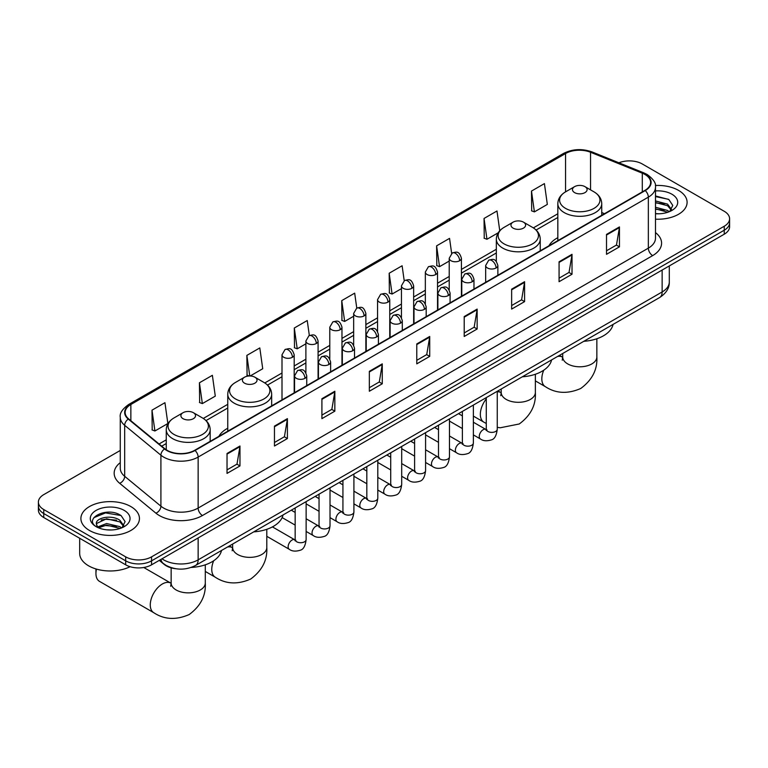 <?xml version="1.0" encoding="UTF-8"?>
<svg xmlns="http://www.w3.org/2000/svg" width="768" height="768" viewBox="0 0 768 768"><rect width="100%" height="100%" fill="white"/><g stroke="black" fill="none" stroke-linecap="round" stroke-linejoin="round"><path stroke-width="1.15" d="M227.76 428.237A32.323 18.662 0 0 0 218.88 436.33M557.827 237.677A32.323 18.662 0 0 0 548.947 245.77M175.757 568.733A18.298 10.56 180 0 1 164.189 564.413L159.283 560.371M120.269 450.451L43.757 494.621A18.298 10.56 0 0 0 38.4 502.09L38.4 510.058A18.298 10.56 0 0 0 43.757 517.526L125.693 564.826A18.298 10.56 0 0 0 151.565 564.826L724.243 234.202A18.298 10.56 0 0 0 729.6 226.723L729.6 222.749A18.298 10.56 0 0 1 724.243 230.218A18.298 10.56 0 0 0 729.6 222.749L729.6 218.765A18.298 10.56 0 0 0 724.243 211.296L642.307 163.987A18.298 10.56 0 0 0 618.912 162.787M38.4 502.09A18.298 10.56 0 0 0 43.757 509.558L125.693 556.858A18.298 10.56 0 0 0 151.565 556.858L151.565 560.842L724.243 230.218L151.565 560.842A18.298 10.56 0 0 1 125.693 560.842A18.298 10.56 0 0 0 151.565 560.842L151.565 564.826M43.757 509.558L43.757 513.542L125.693 560.842L43.757 513.542A18.298 10.56 0 0 1 38.4 506.074A18.298 10.56 0 0 0 43.757 513.542L43.757 517.526M678.528 190.378A29.27 16.896 0 0 0 655.373 185.491A29.27 16.896 0 0 1 678.528 190.378A29.27 16.896 0 0 1 687.101 202.33A29.27 16.896 0 0 0 678.528 190.378M130.867 506.573A29.27 16.896 0 0 0 98.966 502.906A29.27 16.896 0 0 0 80.899 518.515A29.27 16.896 0 0 0 89.472 530.467A29.27 16.896 0 0 0 121.373 534.134A29.27 16.896 0 0 0 139.44 518.515A29.27 16.896 0 0 0 130.867 506.573A29.27 16.896 0 0 0 98.966 502.906A29.27 16.896 0 0 0 80.899 518.515A29.27 16.896 0 0 0 89.472 530.467A29.27 16.896 0 0 0 121.373 534.134A29.27 16.896 0 0 0 139.44 518.515A29.27 16.896 0 0 0 130.867 506.573M644.899 174.442A19.517 11.27 180 0 1 650.611 182.41A19.517 11.27 180 0 1 644.899 190.378L194.688 450.298A19.517 11.27 180 0 1 164.909 448.8L128.678 418.925A19.517 11.27 180 0 1 125.146 412.464A19.517 11.27 180 0 1 130.858 404.496L565.555 153.523A19.517 11.27 180 0 1 590.544 152.266L642.288 173.184A19.517 11.27 180 0 1 644.899 174.442M645.235 174.24A20.006 11.549 0 0 0 642.566 172.954L590.832 152.035A20.006 11.549 0 0 0 565.21 153.331L130.512 404.294A20.006 11.549 0 0 0 128.275 419.088L164.506 448.954A20.006 11.549 0 0 0 195.034 450.499L645.235 190.579A20.006 11.549 0 0 0 645.235 174.24M227.03 453.485L227.03 473.405L239.971 465.936L239.971 446.016L227.03 453.485M227.03 469.872L236.995 464.122L239.914 446.678A4.877 2.813 -120 0 0 239.971 446.016M236.909 464.17L239.971 465.936M274.464 426.106L274.464 446.016L287.405 438.547L287.405 418.637L274.464 426.106M274.464 442.483L284.429 436.733L287.347 419.29A4.877 2.813 -120 0 0 287.405 418.637M284.342 436.781L287.405 438.547M321.907 398.717L321.907 418.637L334.838 411.168L334.838 391.248L321.907 398.717M321.907 415.104L331.862 409.344L334.79 391.91A4.877 2.813 -120 0 0 334.838 391.248M331.776 409.402L334.838 411.168M369.341 371.328L369.341 391.248L382.272 383.779L382.272 363.859L369.341 371.328M369.341 387.715L379.306 381.955L382.224 364.522A4.877 2.813 -120 0 0 382.272 363.859M379.219 382.013L382.272 383.779M606.518 234.394L606.518 254.314L619.45 246.845L619.45 226.925L606.518 234.394M606.518 250.781L616.483 245.03L619.402 227.587A4.877 2.813 -120 0 0 619.45 226.925M616.387 245.078L619.45 246.845M559.075 261.782L559.075 281.702L572.016 274.234L572.016 254.314L559.075 261.782M559.075 278.17L569.04 272.41L571.968 254.976A4.877 2.813 -120 0 0 572.016 254.314M568.954 272.467L572.016 274.234M511.642 289.171L511.642 309.091L524.582 301.622L524.582 281.702L511.642 289.171M511.642 305.549L521.606 299.798L524.525 282.365A4.877 2.813 -120 0 0 524.582 281.702M521.52 299.846L524.582 301.622M464.208 316.56L464.208 336.47L477.149 329.002L477.149 309.091L464.208 316.56M464.208 332.938L474.173 327.187L477.091 309.744A4.877 2.813 -120 0 0 477.149 309.091M474.086 327.235L477.149 329.002M416.774 343.939L416.774 363.859L429.715 356.39L429.715 336.47L416.774 343.939M416.774 360.326L426.739 354.576L429.658 337.133A4.877 2.813 -120 0 0 429.715 336.47M426.653 354.624L429.715 356.39M655.488 219.178A29.27 16.896 0 0 0 687.101 202.33A29.27 16.896 0 0 1 655.488 219.178M151.565 556.858L724.243 226.234A18.298 10.56 0 0 0 729.6 218.765M250.186 375.974L262.723 368.736L259.805 347.923L246.864 355.392L247.075 375.197M199.43 382.781L202.349 403.594L215.29 396.125L212.371 375.312L199.43 382.781L199.642 402.576M151.997 410.17L154.915 430.982L167.856 423.514L164.938 402.701L151.997 410.17L152.208 429.965M404.208 280.723L402.115 265.766L389.174 273.235L389.386 293.03M451.651 253.382L449.549 238.378L436.608 245.846L436.819 265.642M499.757 230.765L496.982 210.989L484.042 218.458L484.253 238.262M531.485 191.078L534.403 211.882L547.334 204.413L544.416 183.61L531.485 191.078L531.686 210.874M309.341 335.51L307.238 320.534L294.307 328.013L294.509 347.808M356.774 308.102L354.672 293.155L341.741 300.624L341.952 320.419M341.741 300.624L344.659 321.437L353.664 316.234M344.659 321.437L341.741 320.342M389.174 273.235L392.093 294.048L401.443 288.643M392.093 294.048L389.174 292.954M436.608 245.846L439.526 266.659L449.222 261.062M439.526 266.659L436.608 265.565M484.042 218.458L486.97 239.27L498.221 232.781M486.97 239.27L484.042 238.186M534.403 211.882L531.485 210.797M294.307 328.013L297.226 348.816L305.885 343.814M297.226 348.816L294.307 347.731M249.178 375.974L246.864 375.11M246.864 355.392L249.754 375.965M202.349 403.594L199.43 402.499M154.915 430.982L151.997 429.888M655.488 213.6L659.126 213.782M655.488 207.274L667.574 210.461L669.187 211.747M655.488 208.858L667.862 212.237M655.488 200.947L667.574 204.134L671.539 209.606M655.488 202.531L667.574 205.718L671.222 210.01M655.488 213.725A19.882 11.482 0 0 0 671.894 210.442A19.882 11.482 0 0 0 671.894 194.208A19.882 11.482 0 0 0 655.488 190.934M669.658 211.555L672.778 205.44L668.832 199.507L655.488 195.955M655.488 196.57L668.563 199.325M655.488 202.886L664.166 203.971M655.488 209.213L664.166 210.298M574.608 192.614A7.315 4.224 0 0 0 584.957 192.614A7.315 4.224 0 0 0 584.957 186.643L594.038 191.885A20.17 11.645 0 0 1 594.038 208.358A20.17 11.645 0 0 1 565.517 208.358A20.17 11.645 0 0 1 565.517 191.885C560.554 194.842 557.99 198.758 557.827 203.645A21.955 12.672 0 0 0 564.259 212.611A21.955 12.672 0 0 0 588.182 215.357A21.955 12.672 0 0 0 601.738 203.645C601.574 198.758 599.011 194.842 594.038 191.885L584.957 186.643A7.315 4.224 0 0 0 574.608 186.643A7.315 4.224 0 0 0 574.608 192.614M583.814 341.309A33.542 19.363 0 0 0 613.075 324.413M513.11 228.125A7.315 4.224 0 0 0 523.459 228.125A7.315 4.224 0 0 0 523.459 222.144L532.55 227.395A20.17 11.645 0 0 1 532.55 243.859A20.17 11.645 0 0 1 504.029 243.859A20.17 11.645 0 0 1 504.019 227.395C499.056 230.342 496.493 234.259 496.33 239.146A21.955 12.672 0 0 0 502.762 248.112A21.955 12.672 0 0 0 526.685 250.858A21.955 12.672 0 0 0 540.24 239.146C540.077 234.259 537.514 230.342 532.55 227.395L523.459 222.144A7.315 4.224 0 0 0 513.11 222.144A7.315 4.224 0 0 0 513.11 228.125M522.317 376.81A33.542 19.363 0 0 0 551.587 359.914M244.541 383.174A7.315 4.224 0 0 0 254.89 383.174A7.315 4.224 0 0 0 254.89 377.203L263.971 382.454A20.17 11.645 0 0 1 263.981 382.454A20.17 11.645 0 0 1 263.971 398.918A20.17 11.645 0 0 1 235.45 398.918A20.17 11.645 0 0 1 235.45 382.454C230.486 385.402 227.923 389.318 227.76 394.205A21.955 12.672 0 0 0 234.192 403.171A21.955 12.672 0 0 0 258.115 405.917A21.955 12.672 0 0 0 271.67 394.205C271.507 389.318 268.944 385.402 263.981 382.454L254.89 377.203A7.315 4.224 0 0 0 244.541 377.203A7.315 4.224 0 0 0 244.541 383.174M253.747 531.869A33.542 19.363 0 0 0 283.018 514.973M96.48 569.107A17.078 9.859 120 0 0 95.942 573.542A17.078 9.859 120 0 0 99.475 581.357L153.811 612.73A17.078 9.859 -60 0 1 151.19 599.05A17.078 9.859 -60 0 1 162.346 583.997A17.078 9.859 -60 0 1 170.89 583.152L171.139 583.296M183.043 418.685A7.315 4.224 0 0 0 193.392 418.685A7.315 4.224 0 0 0 193.392 412.704L202.483 417.955A20.17 11.645 0 0 1 202.483 434.419A20.17 11.645 0 0 1 173.962 434.419A20.17 11.645 0 0 1 173.962 417.955C168.989 420.902 166.426 424.819 166.262 429.706A21.955 12.672 0 0 0 172.694 438.672A21.955 12.672 0 0 0 196.627 441.418A21.955 12.672 0 0 0 210.173 429.706C210.01 424.819 207.446 420.902 202.483 417.955L193.392 412.704A7.315 4.224 0 0 0 183.043 412.704A7.315 4.224 0 0 0 183.043 418.685M191.213 567.437A33.542 19.363 0 0 0 221.52 550.474M79.68 538.262L79.68 553.373A30.49 17.606 0 0 0 88.608 565.824A30.49 17.606 0 0 0 130.09 566.698M106.867 529.834L111.456 529.978M97.728 526.925L106.598 523.536L119.914 526.646L121.526 527.942M98.544 527.77L106.598 525.12L120.202 528.432M97.862 527.539L96.442 524.198A13.786 7.958 0 0 0 98.659 527.885M123.869 525.792L119.914 520.32C111.638 514.157 94.618 517.958 96.442 524.198L96.384 523.594M96.47 524.39L96.854 523.363L106.598 518.794L119.914 521.904L123.562 526.205M121.997 527.741L125.107 521.626L121.171 515.693C107.222 505.67 82.435 518.88 96.749 526.982L97.459 527.414M124.224 510.403A19.882 11.482 0 0 0 96.106 510.403A19.882 11.482 0 0 0 96.106 526.637A19.882 11.482 0 0 0 124.224 526.637A19.882 11.482 0 0 0 124.224 510.403M93.84 517.69L105.514 512.899L120.902 515.51M101.136 520.013L105.514 519.226L116.496 520.166M101.136 526.339L105.514 525.542L116.496 526.483M162 558.806A24.394 14.083 0 0 0 163.642 559.853A24.394 14.083 0 0 0 198.144 559.853L662.141 291.955A24.394 14.083 0 0 0 669.293 282C669.466 288.048 666.24 293.232 659.616 297.542L195.61 565.43A12.202 7.046 60 0 0 198.144 559.853L198.144 537.936M662.141 270.048L662.141 291.955A12.202 7.046 60 0 1 659.616 297.542M161.011 559.373A12.202 8.16 129.5 0 0 163.142 563.338L159.437 560.285M724.243 234.202L724.243 226.234M125.693 564.826L125.693 556.858M655.488 232.598A30.49 17.606 180 0 1 652.656 255.61L202.454 515.53A6.096 3.523 60 0 1 198.144 508.061L648.346 248.141A24.394 14.083 0 0 0 655.488 238.176L655.488 187.19A24.394 14.083 180 0 1 648.346 197.146A6.096 3.523 -120 0 0 645.235 190.579M202.454 515.53A30.49 17.606 180 0 1 159.331 515.53A30.49 17.606 180 0 1 155.914 513.178L119.683 483.312A30.49 17.606 180 0 1 120.269 462.643M163.642 508.061A24.394 14.083 0 0 0 198.144 508.061L198.144 457.075A24.394 14.083 180 0 1 160.906 455.194L124.675 425.318A24.394 14.083 180 0 1 120.269 417.245L120.269 468.23A24.394 14.083 0 0 0 124.675 476.314L160.906 506.179A24.394 14.083 0 0 0 163.642 508.061M655.488 187.19C656.304 183.379 653.501 179.126 647.078 174.442L643.872 172.886A6.096 2.861 112 0 0 642.566 172.954M643.872 172.886L592.138 151.968C582.029 148.397 572.438 148.915 563.366 153.523A6.096 3.523 60 0 1 565.21 153.331M130.512 404.294A6.096 3.523 -120 0 0 128.678 404.486C122.342 409.046 119.539 413.29 120.269 417.245M128.275 419.088A6.096 4.08 129.5 0 0 124.675 425.318L124.675 476.314A6.096 4.08 -50.5 0 1 119.683 483.312M592.138 151.968A6.096 2.861 112 0 0 590.832 152.035M164.506 448.954A6.096 4.08 129.5 0 0 160.906 455.194L160.906 506.179A6.096 4.08 -50.5 0 1 155.914 513.178M195.034 450.499A6.096 3.523 60 0 1 198.144 457.075L648.346 197.146L648.346 248.141A6.096 3.523 60 0 0 652.656 255.61M130.858 404.496L130.858 420.73M642.288 173.184L642.288 191.885M590.544 152.266L590.544 189.869M604.522 213.686L601.738 212.554M565.555 153.523L565.555 191.866M557.827 213.763L533.357 227.885M496.33 249.264L461.424 269.414M449.222 276.461L437.53 283.21M425.338 290.246L413.645 297.005M401.443 304.042L389.75 310.79M377.558 317.837L365.866 324.586M353.664 331.632L341.971 338.381M329.779 345.418L318.086 352.176M305.885 359.213L294.192 365.962M282 373.008L264.787 382.944M227.76 404.323L203.29 418.445M166.262 439.824L159.062 443.981M416.774 344.573L429.658 337.133M464.208 317.184L477.091 309.744M511.642 289.805L524.525 282.365M559.075 262.416L571.968 254.976M606.518 235.027L619.402 227.587M369.341 371.962L382.224 364.522M321.907 399.35L334.79 391.91M274.464 426.73L287.347 419.29M227.03 454.118L239.914 446.678M596.851 338.755L596.851 356.938A17.078 9.859 180 0 1 591.85 363.907A17.078 9.859 180 0 1 567.706 363.907A17.078 9.859 180 0 1 562.704 356.938L562.243 360.211M557.52 356.486A17.078 9.859 -60 0 1 562.445 357.091L562.704 357.235M596.851 356.938C597.59 369.475 592.224 379.987 580.742 388.483C567.658 394.176 555.859 393.571 545.366 386.669A17.078 9.859 -60 0 1 543.754 370.186M535.363 374.256L535.363 392.438A17.078 9.859 180 0 1 530.362 399.418A17.078 9.859 180 0 1 506.208 399.418A17.078 9.859 180 0 1 501.206 392.438L500.755 395.712M497.251 391.814A17.078 9.859 -60 0 1 500.947 392.592L501.206 392.736M486.278 423.475L483.878 422.17A17.078 9.859 -60 0 1 486.278 398.918M266.794 529.315L266.794 547.498A17.078 9.859 180 0 1 261.792 554.477A17.078 9.859 180 0 1 237.638 554.477A17.078 9.859 180 0 1 232.637 547.498L232.176 550.771M227.453 547.046A17.078 9.859 -60 0 1 232.378 547.651L232.637 547.795M266.794 547.498C267.523 560.035 262.157 570.547 250.675 579.043C237.59 584.736 225.802 584.131 215.299 577.229A17.078 9.859 -60 0 1 213.686 560.746M205.296 564.816L205.296 583.008A17.078 9.859 180 0 1 200.294 589.978A17.078 9.859 180 0 1 176.15 589.978A17.078 9.859 180 0 1 171.149 583.008L170.688 586.282M496.08 267.984A6.096 3.523 0 0 0 497.866 265.488C495.389 257.674 492.979 259.229 488.717 260.208A6.096 3.523 60 0 1 491.76 260.515A6.096 3.523 -120 0 1 496.08 267.984A6.096 3.523 0 0 1 487.45 267.984A6.096 3.523 0 0 1 485.664 265.488L488.717 260.208M473.366 434.89L480.394 438.95A5.491 3.168 -60 0 1 479.558 434.554A5.491 3.168 -60 0 1 483.139 429.715A5.491 3.168 -60 0 1 483.379 429.581A5.491 3.168 -60 0 1 485.885 429.446L473.366 422.218M486.595 429.994L486.096 430.397L486.278 429.216A5.491 3.168 -0 0 0 487.882 431.453A5.491 3.168 -0 0 0 495.398 431.597A5.491 3.168 -0 0 0 497.251 429.216C496.502 435.59 494.525 439.152 491.328 439.891C486.749 441.293 483.101 440.976 480.394 438.95M472.186 281.77A6.096 3.523 0 0 0 473.971 279.283C471.494 271.459 469.094 273.024 464.822 274.003A6.096 3.523 60 0 1 467.875 274.301A6.096 3.523 -120 0 1 472.186 281.77A6.096 3.523 0 0 1 463.565 281.77A6.096 3.523 0 0 1 461.779 279.283L464.822 274.003M449.472 448.685L456.509 452.746A5.491 3.168 -60 0 1 455.664 448.339A5.491 3.168 -60 0 1 459.254 443.51A5.491 3.168 -60 0 1 459.494 443.376A5.491 3.168 -60 0 1 461.99 443.232L449.472 436.003M462.701 443.789L462.211 444.192L462.384 443.011A5.491 3.168 -0 0 0 463.997 445.248A5.491 3.168 -0 0 0 471.504 445.382A5.491 3.168 -0 0 0 473.366 443.011C472.608 449.386 470.64 452.938 467.443 453.686C462.854 455.088 459.206 454.771 456.509 452.746M448.301 295.565A6.096 3.523 0 0 0 450.086 293.078C447.61 285.254 445.2 286.81 440.938 287.798A6.096 3.523 60 0 1 443.981 288.096A6.096 3.523 -120 0 1 448.301 295.565A6.096 3.523 0 0 1 439.67 295.565A6.096 3.523 0 0 1 437.885 293.078L440.938 287.798M425.587 462.47L432.614 466.531A5.491 3.168 -60 0 1 431.77 462.134A5.491 3.168 -60 0 1 435.36 457.296A5.491 3.168 -60 0 1 435.6 457.171A5.491 3.168 -60 0 1 438.106 457.027L425.587 449.798M438.806 457.584L438.317 457.987L438.499 456.806A5.491 3.168 -0 0 0 440.102 459.043A5.491 3.168 -0 0 0 447.61 459.178A5.491 3.168 -0 0 0 449.472 456.806C448.723 463.171 446.746 466.733 443.549 467.482C438.96 468.874 435.322 468.557 432.614 466.531M424.406 309.36A6.096 3.523 0 0 0 426.192 306.874C423.715 299.05 421.315 300.605 417.043 301.584A6.096 3.523 60 0 1 420.096 301.891A6.096 3.523 -120 0 1 424.406 309.36A6.096 3.523 0 0 1 415.786 309.36A6.096 3.523 0 0 1 414 306.874L417.043 301.584M401.693 476.266L408.73 480.326A5.491 3.168 -60 0 1 407.885 475.93A5.491 3.168 -60 0 1 411.466 471.091A5.491 3.168 -60 0 1 411.715 470.957A5.491 3.168 -60 0 1 414.211 470.822L401.693 463.594M414.922 471.37L414.432 471.782L414.605 470.592A5.491 3.168 -0 0 0 416.218 472.838A5.491 3.168 -0 0 0 423.725 472.973A5.491 3.168 -0 0 0 425.587 470.592C424.829 476.966 422.861 480.528 419.664 481.277C415.075 482.669 411.427 482.352 408.73 480.326M400.512 323.155A6.096 3.523 0 0 0 402.298 320.659C399.83 312.845 397.421 314.4 393.158 315.379A6.096 3.523 60 0 1 396.202 315.686A6.096 3.523 -120 0 1 400.512 323.155A6.096 3.523 0 0 1 391.891 323.155A6.096 3.523 0 0 1 390.106 320.659L393.158 315.379M377.798 490.061L384.835 494.122A5.491 3.168 -60 0 1 383.99 489.725A5.491 3.168 -60 0 1 387.581 484.886A5.491 3.168 -60 0 1 387.821 484.752A5.491 3.168 -60 0 1 390.326 484.618L377.798 477.389M391.027 485.165L390.538 485.568L390.71 484.387A5.491 3.168 -0 0 0 392.323 486.624A5.491 3.168 -0 0 0 399.83 486.768A5.491 3.168 -0 0 0 401.693 484.387C400.944 490.762 398.966 494.323 395.77 495.072C391.181 496.464 387.542 496.147 384.835 494.122M376.627 336.941A6.096 3.523 0 0 0 378.413 334.454C375.936 326.63 373.536 328.195 369.264 329.174A6.096 3.523 60 0 1 372.317 329.472A6.096 3.523 -120 0 1 376.627 336.941A6.096 3.523 0 0 1 367.997 336.941A6.096 3.523 0 0 1 366.211 334.454L369.264 329.174M353.914 503.856L360.941 507.917A5.491 3.168 -60 0 1 360.106 503.51A5.491 3.168 -60 0 1 363.686 498.682A5.491 3.168 -60 0 1 363.936 498.547A5.491 3.168 -60 0 1 366.432 498.403L353.914 491.174M367.142 498.96L366.653 499.363L366.826 498.182A5.491 3.168 -0 0 0 368.429 500.419A5.491 3.168 -0 0 0 375.946 500.554A5.491 3.168 -0 0 0 377.798 498.182C377.05 504.557 375.072 508.118 371.885 508.858C367.296 510.259 363.648 509.942 360.941 507.917M352.733 350.736A6.096 3.523 0 0 0 354.518 348.25C352.051 340.426 349.642 341.981 345.37 342.97A6.096 3.523 60 0 1 348.422 343.267A6.096 3.523 -120 0 1 352.733 350.736A6.096 3.523 0 0 1 344.112 350.736A6.096 3.523 0 0 1 342.326 348.25L345.37 342.97M330.019 517.642L337.056 521.702A5.491 3.168 -60 0 1 336.211 517.306A5.491 3.168 -60 0 1 339.802 512.467A5.491 3.168 -60 0 1 340.042 512.342A5.491 3.168 -60 0 1 342.547 512.198L330.019 504.97M343.248 512.755L342.758 513.158L342.931 511.978A5.491 3.168 -0 0 0 344.544 514.214A5.491 3.168 -0 0 0 352.051 514.349A5.491 3.168 -0 0 0 353.914 511.978C353.155 518.342 351.187 521.904 347.99 522.653C343.402 524.045 339.763 523.728 337.056 521.702M328.848 364.531A6.096 3.523 0 0 0 330.634 362.045C328.157 354.221 325.747 355.776 321.485 356.765A6.096 3.523 60 0 1 324.538 357.062A6.096 3.523 -120 0 1 328.848 364.531A6.096 3.523 0 0 1 320.218 364.531A6.096 3.523 0 0 1 318.432 362.045L321.485 356.765M306.134 531.437L313.162 535.498A5.491 3.168 -60 0 1 312.326 531.101A5.491 3.168 -60 0 1 315.907 526.262A5.491 3.168 -60 0 1 316.157 526.128A5.491 3.168 -60 0 1 318.653 525.994L306.134 518.765M319.363 526.541L318.864 526.954L319.046 525.763A5.491 3.168 -0 0 0 320.65 528.01A5.491 3.168 -0 0 0 328.166 528.144A5.491 3.168 -0 0 0 330.019 525.763C329.27 532.138 327.293 535.699 324.096 536.448C319.517 537.84 315.869 537.523 313.162 535.498M304.954 378.326A6.096 3.523 0 0 0 306.739 375.83C304.262 368.016 301.862 369.571 297.59 370.55A6.096 3.523 60 0 1 300.643 370.858A6.096 3.523 -120 0 1 304.954 378.326A6.096 3.523 0 0 1 296.333 378.326A6.096 3.523 0 0 1 294.547 375.83L297.59 370.55M266.794 536.314L289.277 549.293A5.491 3.168 -60 0 1 288.432 544.896A5.491 3.168 -60 0 1 292.022 540.058A5.491 3.168 -60 0 1 292.262 539.923A5.491 3.168 -60 0 1 294.758 539.789L272.429 526.896M295.469 540.336L294.979 540.749L295.152 539.558A5.491 3.168 -0 0 0 296.765 541.795A5.491 3.168 -0 0 0 304.272 541.939A5.491 3.168 -0 0 0 306.134 539.558C305.376 545.933 303.408 549.494 300.211 550.243C295.622 551.635 291.974 551.318 289.277 549.293M459.638 260.736A6.096 3.523 0 0 0 461.424 258.25C458.947 250.426 456.547 251.981 452.275 252.97A6.096 3.523 60 0 1 455.328 253.267A6.096 3.523 -120 0 1 459.638 260.736A6.096 3.523 0 0 1 451.018 260.736A6.096 3.523 0 0 1 449.222 258.25L452.275 252.97M435.744 274.531A6.096 3.523 0 0 0 437.53 272.035C435.062 264.221 432.653 265.776 428.39 266.755A6.096 3.523 60 0 1 431.434 267.062A6.096 3.523 -120 0 1 435.744 274.531A6.096 3.523 0 0 1 427.123 274.531A6.096 3.523 0 0 1 425.338 272.035L428.39 266.755M411.859 288.326A6.096 3.523 0 0 0 413.645 285.83C411.168 278.006 408.768 279.571 404.496 280.55A6.096 3.523 60 0 1 407.549 280.848A6.096 3.523 -120 0 1 411.859 288.326A6.096 3.523 0 0 1 403.229 288.326A6.096 3.523 0 0 1 401.443 285.83L404.496 280.55M387.965 302.112A6.096 3.523 0 0 0 389.75 299.626C387.283 291.802 384.874 293.357 380.602 294.346A6.096 3.523 60 0 1 383.654 294.643A6.096 3.523 -120 0 1 387.965 302.112A6.096 3.523 0 0 1 379.344 302.112A6.096 3.523 0 0 1 377.558 299.626L380.602 294.346M364.08 315.907A6.096 3.523 0 0 0 365.866 313.421C363.389 305.597 360.979 307.152 356.717 308.141A6.096 3.523 60 0 1 359.77 308.438A6.096 3.523 -120 0 1 364.08 315.907A6.096 3.523 0 0 1 355.45 315.907A6.096 3.523 0 0 1 353.664 313.421L356.717 308.141M340.186 329.702A6.096 3.523 0 0 0 341.971 327.206C339.494 319.392 337.094 320.947 332.822 321.926A6.096 3.523 60 0 1 335.875 322.234A6.096 3.523 -120 0 1 340.186 329.702A6.096 3.523 0 0 1 331.565 329.702A6.096 3.523 0 0 1 329.779 327.206L332.822 321.926M316.301 343.498A6.096 3.523 0 0 0 318.086 341.002C315.61 333.178 313.2 334.742 308.938 335.722A6.096 3.523 60 0 1 311.981 336.029A6.096 3.523 -120 0 1 316.301 343.498A6.096 3.523 0 0 1 307.67 343.498A6.096 3.523 0 0 1 305.885 341.002L308.938 335.722M292.406 357.283A6.096 3.523 0 0 0 294.192 354.797C291.715 346.973 289.315 348.528 285.043 349.517A6.096 3.523 60 0 1 288.096 349.814A6.096 3.523 -120 0 1 292.406 357.283A6.096 3.523 0 0 1 283.786 357.283A6.096 3.523 0 0 1 282 354.797L285.043 349.517M195.61 565.43C185.798 570.365 175.987 570.365 166.166 565.43L163.142 563.338M669.293 282L669.293 265.92M563.366 153.523L128.678 404.486M557.827 217.469L536.093 230.026M496.33 252.979L461.424 273.13M449.222 280.166L437.53 286.925M425.338 293.962L413.645 300.71M401.443 307.757L389.75 314.506M377.558 321.552L365.866 328.301M353.664 335.338L341.971 342.096M329.779 349.133L318.086 355.882M305.885 362.928L294.192 369.677M282 376.723L267.514 385.075M227.76 408.029L206.026 420.586M166.262 443.539L161.712 446.17M545.366 386.669L535.363 380.89M601.738 215.299L601.738 203.645M557.827 240.643L557.827 203.645M574.608 186.643L565.517 191.885M562.445 357.091L559.459 355.363M562.704 353.491L562.704 356.938M535.363 392.438C536.102 404.986 530.726 415.498 519.245 423.984L500.227 427.776L497.251 427.315M483.878 422.17L473.366 416.102M540.24 250.8L540.24 239.146M496.33 261.446L496.33 239.146M513.11 222.144L504.019 227.395M500.947 392.592L497.962 390.874M501.206 389.002L501.206 392.438M215.299 577.229L205.296 571.45M271.67 405.859L271.67 394.205M227.76 431.203L227.76 394.205M244.541 377.203L235.45 382.454M232.378 547.651L229.392 545.933M232.637 544.051L232.637 547.498M205.296 583.008C206.035 595.546 200.659 606.058 189.178 614.544C176.093 620.246 164.304 619.642 153.811 612.73M95.942 568.944L95.942 573.542M210.173 441.36L210.173 429.706M166.262 449.798L166.262 429.706M183.043 412.704L173.962 417.955M170.89 583.152L143.77 567.494M171.149 567.84L171.149 583.008M486.998 429.878L485.885 429.446M497.251 391.286L497.251 429.216M497.866 275.261L497.866 265.488M462.384 428.554L449.472 421.094M486.278 397.622L486.278 429.216M485.664 282.307L485.664 265.488M462.384 415.872L458.525 413.645M463.104 443.674L461.99 443.232M473.366 405.072L473.366 443.011M473.971 289.056L473.971 279.283M438.499 442.339L425.587 434.89M462.384 411.408L462.384 443.011M461.779 296.102L461.779 279.283M438.499 429.667L434.63 427.44M439.219 457.469L438.106 457.027M449.472 418.867L449.472 456.806M450.086 302.851L450.086 293.078M414.605 456.134L401.693 448.685M438.499 425.203L438.499 456.806M437.885 309.898L437.885 293.078M414.605 443.462L410.736 441.226M415.325 471.264L414.211 470.822M425.587 432.662L425.587 470.592M426.192 316.646L426.192 306.874M390.71 469.93L377.798 462.47M414.605 438.998L414.605 470.592M414 323.683L414 306.874M390.71 457.258L386.851 455.021M391.44 485.05L390.326 484.618M401.693 446.458L401.693 484.387M402.298 330.432L402.298 320.659M366.826 483.725L353.914 476.266M390.71 452.794L390.71 484.387M390.106 337.478L390.106 320.659M366.826 471.043L362.957 468.816M367.546 498.845L366.432 498.403M377.798 460.243L377.798 498.182M378.413 344.227L378.413 334.454M342.931 497.51L330.019 490.061M366.826 466.589L366.826 498.182M366.211 351.274L366.211 334.454M342.931 484.838L339.072 482.611M343.661 512.64L342.547 512.198M353.914 474.038L353.914 511.978M354.518 358.022L354.518 348.25M319.046 511.306L306.134 503.856M342.931 480.374L342.931 511.978M342.326 365.069L342.326 348.25M319.046 498.634L315.178 496.397M319.766 526.435L318.653 525.994M330.019 487.834L330.019 525.763M330.634 371.818L330.634 362.045M295.152 525.101L282.144 517.594M319.046 494.17L319.046 525.763M318.432 378.854L318.432 362.045M295.152 512.429L291.293 510.192M295.882 540.221L294.758 539.789M306.134 501.629L306.134 539.558M306.739 385.613L306.739 375.83M295.152 507.965L295.152 539.558M294.547 392.65L294.547 375.83M461.424 296.304L461.424 258.25M449.222 289.958L449.222 258.25M437.53 310.099L437.53 272.035M425.338 303.754L425.338 272.035M413.645 323.885L413.645 285.83M401.443 317.549L401.443 285.83M389.75 337.68L389.75 299.626M377.558 331.344L377.558 299.626M365.866 351.475L365.866 313.421M353.664 345.13L353.664 313.421M341.971 365.27L341.971 327.206M329.779 358.925L329.779 327.206M318.086 379.056L318.086 341.002M305.885 372.72L305.885 341.002M294.192 392.851L294.192 354.797M282 399.898L282 354.797"/></g></svg>
